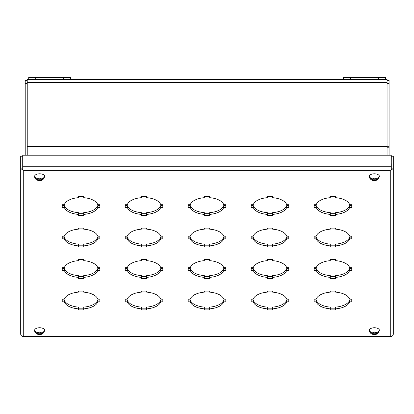 <?xml version="1.0" encoding="UTF-8"?>
<svg xmlns="http://www.w3.org/2000/svg" width="414" height="414" viewBox="0 0 414 414"><rect width="100%" height="100%" fill="white"/><g stroke="black" fill="none" stroke-linecap="round" stroke-linejoin="round"><path stroke-width="0.62" d="M330.294 308.161L335.614 308.161M335.614 308.86L335.614 309.905L330.294 309.905L330.294 308.86A16.933 8.466 0 0 1 316.229 301.827L314.143 301.827L314.143 299.172L316.229 299.172A16.933 8.466 0 0 1 330.294 292.139L330.294 291.094L335.614 291.094L335.614 292.139A16.933 8.466 0 0 1 349.68 299.172L351.765 299.172L351.765 301.827L349.68 301.827A16.933 8.466 0 0 1 335.614 308.86L335.614 307.116A16.933 8.466 180 0 0 349.68 300.083L351.765 300.083M314.143 300.083L316.229 300.083A16.933 8.466 180 0 0 330.294 307.116L330.294 308.86M267.32 308.161L272.635 308.161M272.635 308.86L272.635 309.905L267.32 309.905L267.32 308.86A16.933 8.466 0 0 1 253.254 301.827L251.169 301.827L251.169 299.172L253.254 299.172A16.933 8.466 0 0 1 267.32 292.139L267.32 291.094L272.635 291.094L272.635 292.139A16.933 8.466 0 0 1 286.7 299.172L288.786 299.172L288.786 301.827L286.7 301.827A16.933 8.466 0 0 1 272.635 308.86L272.635 307.116A16.933 8.466 180 0 0 286.7 300.083L288.786 300.083M251.169 300.083L253.254 300.083A16.933 8.466 180 0 0 267.32 307.116L267.32 308.86M204.34 308.161L209.66 308.161M209.66 308.86L209.66 309.905L204.34 309.905L204.34 308.86A16.933 8.466 0 0 1 190.274 301.827L188.189 301.827L188.189 299.172L190.274 299.172A16.933 8.466 0 0 1 204.34 292.139L204.34 291.094L209.66 291.094L209.66 292.139A16.933 8.466 0 0 1 223.726 299.172L225.811 299.172L225.811 301.827L223.726 301.827A16.933 8.466 0 0 1 209.66 308.86L209.66 307.116A16.933 8.466 180 0 0 223.726 300.083L225.811 300.083M188.189 300.083L190.274 300.083A16.933 8.466 180 0 0 204.34 307.116L204.34 308.86M141.365 308.161L146.68 308.161M146.68 308.86L146.68 309.905L141.365 309.905L141.365 308.86A16.933 8.466 0 0 1 127.3 301.827L125.214 301.827L125.214 299.172L127.3 299.172A16.933 8.466 0 0 1 141.365 292.139L141.365 291.094L146.68 291.094L146.68 292.139A16.933 8.466 0 0 1 160.746 299.172L162.831 299.172L162.831 301.827L160.746 301.827A16.933 8.466 0 0 1 146.68 308.86L146.68 307.116A16.933 8.466 180 0 0 160.746 300.083L162.831 300.083M125.214 300.083L127.3 300.083A16.933 8.466 180 0 0 141.365 307.116L141.365 308.86M78.386 308.161L83.706 308.161M83.706 308.86L83.706 309.905L78.386 309.905L78.386 308.86A16.933 8.466 0 0 1 64.32 301.827L62.235 301.827L62.235 299.172L64.32 299.172A16.933 8.466 0 0 1 78.386 292.139L78.386 291.094L83.706 291.094L83.706 292.139A16.933 8.466 0 0 1 97.771 299.172L99.857 299.172L99.857 301.827L97.771 301.827A16.933 8.466 0 0 1 83.706 308.86L83.706 307.116A16.933 8.466 180 0 0 97.771 300.083L99.857 300.083M62.235 300.083L64.32 300.083A16.933 8.466 180 0 0 78.386 307.116L78.386 308.86M330.294 276.671L335.614 276.671M335.614 277.375L335.614 278.415L330.294 278.415L330.294 277.375A16.933 8.466 0 0 1 316.229 270.342L314.143 270.342L314.143 267.682L316.229 267.682A16.933 8.466 0 0 1 330.294 260.649L330.294 259.609L335.614 259.609L335.614 260.649A16.933 8.466 0 0 1 349.68 267.682L351.765 267.682L351.765 270.342L349.68 270.342A16.933 8.466 0 0 1 335.614 277.375L335.614 275.626A16.933 8.466 180 0 0 349.68 268.593L351.765 268.593M314.143 268.593L316.229 268.593A16.933 8.466 180 0 0 330.294 275.626L330.294 277.375M267.32 276.671L272.635 276.671M272.635 277.375L272.635 278.415L267.32 278.415L267.32 277.375A16.933 8.466 0 0 1 253.254 270.342L251.169 270.342L251.169 267.682L253.254 267.682A16.933 8.466 0 0 1 267.32 260.649L267.32 259.609L272.635 259.609L272.635 260.649A16.933 8.466 0 0 1 286.7 267.682L288.786 267.682L288.786 270.342L286.7 270.342A16.933 8.466 0 0 1 272.635 277.375L272.635 275.626A16.933 8.466 180 0 0 286.7 268.593L288.786 268.593M251.169 268.593L253.254 268.593A16.933 8.466 180 0 0 267.32 275.626L267.32 277.375M204.34 276.671L209.66 276.671M209.66 277.375L209.66 278.415L204.34 278.415L204.34 277.375A16.933 8.466 0 0 1 190.274 270.342L188.189 270.342L188.189 267.682L190.274 267.682A16.933 8.466 0 0 1 204.34 260.649L204.34 259.609L209.66 259.609L209.66 260.649A16.933 8.466 0 0 1 223.726 267.682L225.811 267.682L225.811 270.342L223.726 270.342A16.933 8.466 0 0 1 209.66 277.375L209.66 275.626A16.933 8.466 180 0 0 223.726 268.593L225.811 268.593M188.189 268.593L190.274 268.593A16.933 8.466 180 0 0 204.34 275.626L204.34 277.375M141.365 276.671L146.68 276.671M146.68 277.375L146.68 278.415L141.365 278.415L141.365 277.375A16.933 8.466 0 0 1 127.3 270.342L125.214 270.342L125.214 267.682L127.3 267.682A16.933 8.466 0 0 1 141.365 260.649L141.365 259.609L146.68 259.609L146.68 260.649A16.933 8.466 0 0 1 160.746 267.682L162.831 267.682L162.831 270.342L160.746 270.342A16.933 8.466 0 0 1 146.68 277.375L146.68 275.626A16.933 8.466 180 0 0 160.746 268.593L162.831 268.593M125.214 268.593L127.3 268.593A16.933 8.466 180 0 0 141.365 275.626L141.365 277.375M78.386 276.671L83.706 276.671M83.706 277.375L83.706 278.415L78.386 278.415L78.386 277.375A16.933 8.466 0 0 1 64.32 270.342L62.235 270.342L62.235 267.682L64.32 267.682A16.933 8.466 0 0 1 78.386 260.649L78.386 259.609L83.706 259.609L83.706 260.649A16.933 8.466 0 0 1 97.771 267.682L99.857 267.682L99.857 270.342L97.771 270.342A16.933 8.466 0 0 1 83.706 277.375L83.706 275.626A16.933 8.466 180 0 0 97.771 268.593L99.857 268.593M62.235 268.593L64.32 268.593A16.933 8.466 180 0 0 78.386 275.626L78.386 277.375M330.294 245.181L335.614 245.181M335.614 245.885L335.614 246.925L330.294 246.925L330.294 245.885A16.933 8.466 0 0 1 316.229 238.852L314.143 238.852L314.143 236.192L316.229 236.192A16.933 8.466 0 0 1 330.294 229.159L330.294 228.119L335.614 228.119L335.614 229.159A16.933 8.466 0 0 1 349.68 236.192L351.765 236.192L351.765 238.852L349.68 238.852A16.933 8.466 0 0 1 335.614 245.885L335.614 244.141A16.933 8.466 180 0 0 349.68 237.108L351.765 237.108M314.143 237.108L316.229 237.108A16.933 8.466 180 0 0 330.294 244.141L330.294 245.885M267.32 245.181L272.635 245.181M272.635 245.885L272.635 246.925L267.32 246.925L267.32 245.885A16.933 8.466 0 0 1 253.254 238.852L251.169 238.852L251.169 236.192L253.254 236.192A16.933 8.466 0 0 1 267.32 229.159L267.32 228.119L272.635 228.119L272.635 229.159A16.933 8.466 0 0 1 286.7 236.192L288.786 236.192L288.786 238.852L286.7 238.852A16.933 8.466 0 0 1 272.635 245.885L272.635 244.141A16.933 8.466 180 0 0 286.7 237.108L288.786 237.108M251.169 237.108L253.254 237.108A16.933 8.466 180 0 0 267.32 244.141L267.32 245.885M204.34 245.181L209.66 245.181M209.66 245.885L209.66 246.925L204.34 246.925L204.34 245.885A16.933 8.466 0 0 1 190.274 238.852L188.189 238.852L188.189 236.192L190.274 236.192A16.933 8.466 0 0 1 204.34 229.159L204.34 228.119L209.66 228.119L209.66 229.159A16.933 8.466 0 0 1 223.726 236.192L225.811 236.192L225.811 238.852L223.726 238.852A16.933 8.466 0 0 1 209.66 245.885L209.66 244.141A16.933 8.466 180 0 0 223.726 237.108L225.811 237.108M188.189 237.108L190.274 237.108A16.933 8.466 180 0 0 204.34 244.141L204.34 245.885M141.365 245.181L146.68 245.181M146.68 245.885L146.68 246.925L141.365 246.925L141.365 245.885A16.933 8.466 0 0 1 127.3 238.852L125.214 238.852L125.214 236.192L127.3 236.192A16.933 8.466 0 0 1 141.365 229.159L141.365 228.119L146.68 228.119L146.68 229.159A16.933 8.466 0 0 1 160.746 236.192L162.831 236.192L162.831 238.852L160.746 238.852A16.933 8.466 0 0 1 146.68 245.885L146.68 244.141A16.933 8.466 180 0 0 160.746 237.108L162.831 237.108M125.214 237.108L127.3 237.108A16.933 8.466 180 0 0 141.365 244.141L141.365 245.885M78.386 245.181L83.706 245.181M83.706 245.885L83.706 246.925L78.386 246.925L78.386 245.885A16.933 8.466 0 0 1 64.32 238.852L62.235 238.852L62.235 236.192L64.32 236.192A16.933 8.466 0 0 1 78.386 229.159L78.386 228.119L83.706 228.119L83.706 229.159A16.933 8.466 0 0 1 97.771 236.192L99.857 236.192L99.857 238.852L97.771 238.852A16.933 8.466 0 0 1 83.706 245.885L83.706 244.141A16.933 8.466 180 0 0 97.771 237.108L99.857 237.108M62.235 237.108L64.32 237.108A16.933 8.466 180 0 0 78.386 244.141L78.386 245.885M330.294 213.691L335.614 213.691M335.614 214.395L335.614 215.44L330.294 215.44L330.294 214.395A16.933 8.466 0 0 1 316.229 207.362L314.143 207.362L314.143 204.702L316.229 204.702A16.933 8.466 0 0 1 330.294 197.675L330.294 196.629L335.614 196.629L335.614 197.675A16.933 8.466 0 0 1 349.68 204.702L351.765 204.702L351.765 207.362L349.68 207.362A16.933 8.466 0 0 1 335.614 214.395L335.614 212.651A16.933 8.466 180 0 0 349.68 205.618L351.765 205.618M314.143 205.618L316.229 205.618A16.933 8.466 180 0 0 330.294 212.651L330.294 214.395M267.32 213.691L272.635 213.691M272.635 214.395L272.635 215.44L267.32 215.44L267.32 214.395A16.933 8.466 0 0 1 253.254 207.362L251.169 207.362L251.169 204.702L253.254 204.702A16.933 8.466 0 0 1 267.32 197.675L267.32 196.629L272.635 196.629L272.635 197.675A16.933 8.466 0 0 1 286.7 204.702L288.786 204.702L288.786 207.362L286.7 207.362A16.933 8.466 0 0 1 272.635 214.395L272.635 212.651A16.933 8.466 180 0 0 286.7 205.618L288.786 205.618M251.169 205.618L253.254 205.618A16.933 8.466 180 0 0 267.32 212.651L267.32 214.395M204.34 213.691L209.66 213.691M209.66 214.395L209.66 215.44L204.34 215.44L204.34 214.395A16.933 8.466 0 0 1 190.274 207.362L188.189 207.362L188.189 204.702L190.274 204.702A16.933 8.466 0 0 1 204.34 197.675L204.34 196.629L209.66 196.629L209.66 197.675A16.933 8.466 0 0 1 223.726 204.702L225.811 204.702L225.811 207.362L223.726 207.362A16.933 8.466 0 0 1 209.66 214.395L209.66 212.651A16.933 8.466 180 0 0 223.726 205.618L225.811 205.618M188.189 205.618L190.274 205.618A16.933 8.466 180 0 0 204.34 212.651L204.34 214.395M141.365 213.691L146.68 213.691M146.68 214.395L146.68 215.44L141.365 215.44L141.365 214.395A16.933 8.466 0 0 1 127.3 207.362L125.214 207.362L125.214 204.702L127.3 204.702A16.933 8.466 0 0 1 141.365 197.675L141.365 196.629L146.68 196.629L146.68 197.675A16.933 8.466 0 0 1 160.746 204.702L162.831 204.702L162.831 207.362L160.746 207.362A16.933 8.466 0 0 1 146.68 214.395L146.68 212.651A16.933 8.466 180 0 0 160.746 205.618L162.831 205.618M125.214 205.618L127.3 205.618A16.933 8.466 180 0 0 141.365 212.651L141.365 214.395M78.386 213.691L83.706 213.691M83.706 214.395L83.706 215.44L78.386 215.44L78.386 214.395A16.933 8.466 0 0 1 64.32 207.362L62.235 207.362L62.235 204.702L64.32 204.702A16.933 8.466 0 0 1 78.386 197.675L78.386 196.629L83.706 196.629L83.706 197.675A16.933 8.466 0 0 1 97.771 204.702L99.857 204.702L99.857 207.362L97.771 207.362A16.933 8.466 0 0 1 83.706 214.395L83.706 212.651A16.933 8.466 180 0 0 97.771 205.618L99.857 205.618M62.235 205.618L64.32 205.618A16.933 8.466 180 0 0 78.386 212.651L78.386 214.395M316.229 301.827L316.229 300.083M349.68 301.827L349.68 300.083M253.254 301.827L253.254 300.083M286.7 301.827L286.7 300.083M190.274 301.827L190.274 300.083M223.726 301.827L223.726 300.083M127.3 301.827L127.3 300.083M160.746 301.827L160.746 300.083M64.32 301.827L64.32 300.083M97.771 301.827L97.771 300.083M316.229 270.342L316.229 268.593M349.68 270.342L349.68 268.593M253.254 270.342L253.254 268.593M286.7 270.342L286.7 268.593M190.274 270.342L190.274 268.593M223.726 270.342L223.726 268.593M127.3 270.342L127.3 268.593M160.746 270.342L160.746 268.593M64.32 270.342L64.32 268.593M97.771 270.342L97.771 268.593M316.229 238.852L316.229 237.108M349.68 238.852L349.68 237.108M253.254 238.852L253.254 237.108M286.7 238.852L286.7 237.108M190.274 238.852L190.274 237.108M223.726 238.852L223.726 237.108M127.3 238.852L127.3 237.108M160.746 238.852L160.746 237.108M64.32 238.852L64.32 237.108M97.771 238.852L97.771 237.108M316.229 207.362L316.229 205.618M349.68 207.362L349.68 205.618M253.254 207.362L253.254 205.618M286.7 207.362L286.7 205.618M190.274 207.362L190.274 205.618M223.726 207.362L223.726 205.618M127.3 207.362L127.3 205.618M160.746 207.362L160.746 205.618M64.32 207.362L64.32 205.618M97.771 207.362L97.771 205.618M391.287 163.582L391.287 169.735L390.278 170.377L391.261 169.719L391.261 155.219L22.739 155.219L22.739 169.719L23.722 170.377L22.713 169.735L22.713 156.233L20.7 156.233L20.7 334.036A3.022 2.619 180 0 0 22.713 336.499L23.722 336.158L22.739 336.561L391.261 336.561L390.278 336.158L391.287 336.499A3.022 2.619 0 0 0 393.3 334.036L393.3 156.233L391.287 156.233L391.261 163.582M391.287 169.735A3.022 2.619 0 0 0 393.3 167.266M22.713 169.735A3.022 2.619 180 0 1 20.7 167.266M387.064 80.461L389.082 80.461L389.082 147.767L387.064 147.767M389.082 155.219L389.082 147.767M25.213 155.219L25.213 80.461L27.231 80.461M25.213 147.063L27.231 147.063M387.064 155.219L387.064 79.452L385.584 79.452L385.584 77.439L378.582 77.439L378.582 79.452L385.584 79.452M378.582 77.439L343.599 77.439L343.599 79.452L27.231 79.452L27.231 82.474L387.064 82.474M27.231 155.219L27.231 82.474M43.268 178.315L44.05 178.315A4.492 2.246 180 0 0 44.112 177.932A4.492 2.246 180 0 0 44.05 177.544L41.214 179.003A1.765 0.885 0 0 0 40.039 178.527L40.039 179.003L41.214 179.003M44.05 178.315L41.214 179.769A1.765 0.885 0 0 1 40.039 180.245L39.201 180.245A1.765 0.885 0 0 1 38.031 179.769L35.195 178.315L35.977 178.315M38.031 179.003L39.201 179.003L39.201 178.527A1.765 0.885 0 0 0 38.031 179.003L35.195 177.544A4.492 2.246 180 0 0 35.128 177.932A4.492 2.246 180 0 0 35.195 178.315M34.626 176.297A4.994 2.5 0 0 1 34.626 176.261A4.994 2.5 0 0 1 39.62 173.797A4.994 2.5 0 0 1 44.619 176.261A4.994 2.5 0 0 1 44.619 176.297M39.201 178.527L39.201 178.046L40.039 178.046L40.039 178.527M39.201 179.003L39.201 179.769L38.031 179.769M39.201 180.245L39.201 179.769M39.201 179.153L40.039 179.153M41.214 179.769L40.039 179.769L40.039 180.245M40.039 179.769L40.039 179.003M70.696 79.452L70.696 77.439L28.711 77.439L28.711 79.452M343.599 79.452L378.582 79.452M43.268 332.261L44.05 332.261A4.492 2.246 180 0 0 44.112 331.873A4.492 2.246 180 0 0 44.05 331.49L41.214 332.944A1.765 0.885 0 0 0 40.039 332.473L40.039 332.944L41.214 332.944M44.05 332.261L41.214 333.715A1.765 0.885 0 0 1 40.039 334.186L39.201 334.186A1.765 0.885 0 0 1 38.031 333.715L35.195 332.261L35.977 332.261M38.031 332.944L39.201 332.944L39.201 332.473A1.765 0.885 0 0 0 38.031 332.944L35.195 331.49A4.492 2.246 180 0 0 35.128 331.873A4.492 2.246 180 0 0 35.195 332.261M34.626 330.237A4.994 2.5 0 0 1 34.626 330.206A4.994 2.5 0 0 1 39.62 327.743A4.994 2.5 0 0 1 44.619 330.206A4.994 2.5 0 0 1 44.619 330.237M39.201 332.473L39.201 331.992L40.039 331.992L40.039 332.473M39.201 332.944L39.201 333.715L38.031 333.715M39.201 334.186L39.201 333.715M39.201 333.099L40.039 333.099M41.214 333.715L40.039 333.715L40.039 334.186M40.039 333.715L40.039 332.944M378.023 178.315L378.805 178.315A4.492 2.246 180 0 0 378.872 177.932A4.492 2.246 180 0 0 378.805 177.544L375.969 179.003A1.765 0.885 0 0 0 374.799 178.527L374.799 179.003L375.969 179.003M378.805 178.315L375.969 179.769A1.765 0.885 0 0 1 374.799 180.245L373.961 180.245A1.765 0.885 0 0 1 372.786 179.769L369.95 178.315L370.732 178.315M372.786 179.003L373.961 179.003L373.961 178.527A1.765 0.885 0 0 0 372.786 179.003L369.95 177.544A4.492 2.246 180 0 0 369.888 177.932A4.492 2.246 180 0 0 369.95 178.315M369.381 176.297A4.994 2.5 0 0 1 369.381 176.261A4.994 2.5 0 0 1 374.38 173.797A4.994 2.5 0 0 1 379.374 176.261A4.994 2.5 0 0 1 379.374 176.297M373.961 178.527L373.961 178.046L374.799 178.046L374.799 178.527M373.961 179.003L373.961 179.769L372.786 179.769M373.961 180.245L373.961 179.769M373.961 179.153L374.799 179.153M375.969 179.769L374.799 179.769L374.799 180.245M374.799 179.769L374.799 179.003M378.023 332.261L378.805 332.261A4.492 2.246 180 0 0 378.872 331.873A4.492 2.246 180 0 0 378.805 331.49L375.969 332.944A1.765 0.885 0 0 0 374.799 332.473L374.799 332.944L375.969 332.944M378.805 332.261L375.969 333.715A1.765 0.885 0 0 1 374.799 334.186L373.961 334.186A1.765 0.885 0 0 1 372.786 333.715L369.95 332.261L370.732 332.261M372.786 332.944L373.961 332.944L373.961 332.473A1.765 0.885 0 0 0 372.786 332.944L369.95 331.49A4.492 2.246 180 0 0 369.888 331.873A4.492 2.246 180 0 0 369.95 332.261M369.381 330.237A4.994 2.5 0 0 1 369.381 330.206A4.994 2.5 0 0 1 374.38 327.743A4.994 2.5 0 0 1 379.374 330.206A4.994 2.5 0 0 1 379.374 330.237M373.961 332.473L373.961 331.992L374.799 331.992L374.799 332.473M373.961 332.944L373.961 333.715L372.786 333.715M373.961 334.186L373.961 333.715M373.961 333.099L374.799 333.099M375.969 333.715L374.799 333.715L374.799 334.186M374.799 333.715L374.799 332.944M390.278 336.158L23.722 336.158L23.722 170.377L390.278 170.377L390.278 336.158M391.261 166.247L22.739 166.247M387.064 83.483L389.082 83.483M387.064 146.256L389.082 146.256M25.213 83.483L27.231 83.483M387.064 146.525L27.231 146.525M27.231 147.027L387.064 147.027M35.707 79.452L35.707 77.439M63.699 79.452L63.699 77.439M350.596 77.439L350.596 79.452M44.619 176.261L44.619 176.364C43.279 183.066 34.383 181.032 34.626 176.364L34.626 176.261M44.619 330.206L44.619 330.31C43.279 337.006 34.383 334.978 34.626 330.31L34.626 330.206M379.374 176.261L379.374 176.364C378.039 183.066 369.143 181.032 369.381 176.364L369.381 176.261M379.374 330.206L379.374 330.31C378.039 337.006 369.143 334.978 369.381 330.31L369.381 330.206"/></g></svg>
